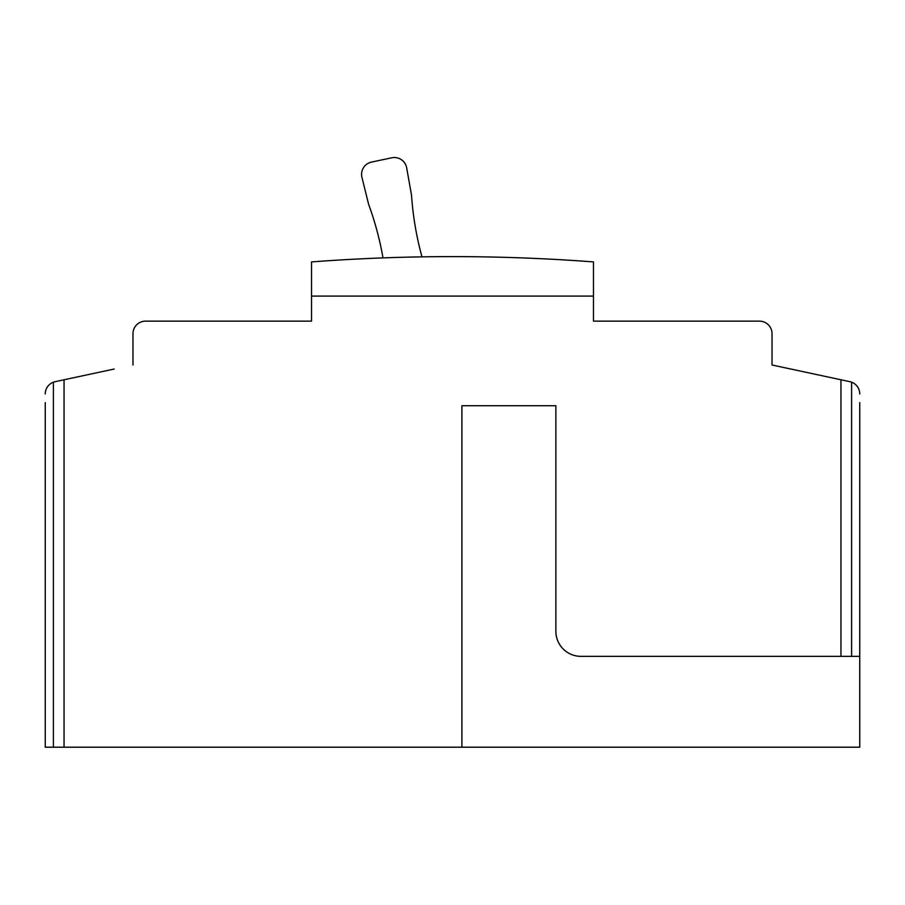 <?xml version="1.0" encoding="UTF-8"?>
<svg xmlns="http://www.w3.org/2000/svg" width="905" height="905" viewBox="0 0 905 905"><rect width="100%" height="100%" fill="white"/><g stroke="black" fill="none" stroke-linecap="round" stroke-linejoin="round"><path stroke-width="1.36" d="M45.25 402.601L45.25 747.202L461.901 747.202L461.901 405.734L555.874 405.734L555.874 631.283A25.057 25.057 0 0 0 580.942 656.351L840.949 656.351L840.949 379.772L772.033 365.009L772.033 333.685A12.534 12.534 0 0 0 759.499 321.151L593.476 321.151L593.476 261.907A1879.617 1879.617 0 0 0 311.524 261.907L311.524 296.093L593.476 296.093M859.75 402.601L859.75 747.202L461.901 747.202M53.395 747.202L53.395 382.193A12.534 12.534 0 0 1 55.16 381.684L114.166 369.036M64.051 747.202L64.051 379.772M45.25 393.935A12.534 12.534 0 0 1 53.395 382.193M45.25 690.809L45.25 596.825L45.25 690.809M859.75 393.935A12.534 12.534 0 0 0 849.84 381.684L840.949 379.772M790.834 369.036L772.033 365.009M132.967 365.009L132.967 333.685A12.534 12.534 0 0 1 145.501 321.151L311.524 321.151L311.524 296.093M699.984 321.151L593.476 321.151M421.979 256.862A313.266 313.266 0 0 1 411.526 195.231L406.673 167.866A12.534 12.534 0 0 0 391.729 157.798L371.502 162.097A12.534 12.534 0 0 0 361.943 177.38L368.629 204.349A313.266 313.266 0 0 1 383.007 257.902M859.75 656.351L840.949 656.351M851.605 656.351L851.605 382.193"/></g></svg>
